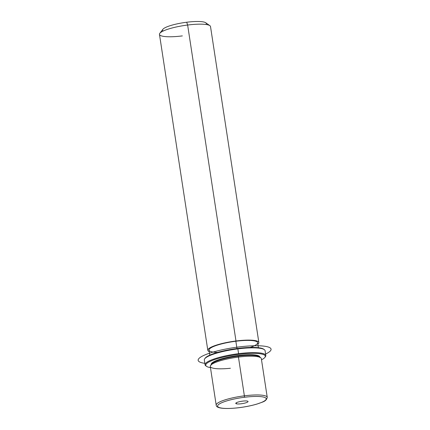 <?xml version="1.0" encoding="UTF-8"?>
<svg xmlns="http://www.w3.org/2000/svg" width="430" height="430" viewBox="0 0 430 430"><rect width="100%" height="100%" fill="white"/><g stroke="black" fill="none" stroke-linecap="round" stroke-linejoin="round"><path stroke-width="0.64" d="M210.63 365.36L211.646 364.033A24.591 4.778 -8.7 0 1 238.139 356.142L238.446 357.077A25.821 5.015 171.3 0 0 210.63 365.36A25.821 5.015 171.3 0 0 230.394 368.263M239.365 407.656C225.336 409.317 215.989 408.462 216.204 405.167L210.275 366.419A25.821 5.015 -8.7 0 1 238.446 357.077L238.139 356.142A24.591 4.778 -8.7 0 1 259.301 356.739L260.666 357.701A25.821 5.015 171.3 0 0 238.446 357.077L244.374 395.826A25.821 5.015 171.3 0 0 216.204 405.167A25.821 5.015 -8.7 0 1 244.374 395.826L238.446 357.077A25.821 5.015 -8.7 0 1 261.322 358.604L267.25 397.352A25.821 5.015 171.3 0 0 244.374 395.826A25.821 5.015 -8.7 0 1 267.25 397.352C266.224 401.797 262.386 401.899 257.35 403.953C252.039 405.554 246.041 406.791 239.365 407.656L239.392 407.629A24.591 4.778 -8.7 0 1 217.725 405.512A24.591 4.778 -8.7 0 1 244.433 397.277A24.591 4.778 -8.7 0 1 266.1 399.395A24.591 4.778 -8.7 0 1 239.392 407.629A24.591 4.778 171.3 0 0 266.1 399.395A24.591 4.778 171.3 0 0 244.433 397.277L244.374 395.826L244.433 397.277A24.591 4.778 171.3 0 0 217.725 405.512A24.591 4.778 171.3 0 0 239.392 407.629L239.327 407.635M211.307 365.038L211.216 364.441A24.591 4.778 -8.7 0 1 238.048 355.546L238.139 356.142A24.591 4.778 171.3 0 0 211.323 364.667M259.801 357.249A24.591 4.778 171.3 0 0 238.139 356.142L238.048 355.546A24.591 4.778 -8.7 0 1 259.833 357.002L259.924 357.599M209.797 355.142L209.028 350.133A24.591 4.778 -8.7 0 1 235.855 341.243L236.973 348.515L235.855 341.243A24.591 4.778 -8.7 0 1 257.645 342.694L258.409 347.703M207.814 350.321L159.465 34.373A25.821 5.015 -8.7 0 1 187.636 25.031L235.984 340.985A25.821 5.015 171.3 0 0 207.814 350.321A25.821 5.015 171.3 0 0 209.259 351.649A25.821 5.015 -8.7 0 1 235.984 340.985A25.821 5.015 -8.7 0 1 257.876 344.21A25.821 5.015 171.3 0 0 258.86 342.511A25.821 5.015 171.3 0 0 235.984 340.985L187.636 25.031A25.821 5.015 -8.7 0 1 210.512 26.563L258.86 342.511M250.163 347.429A24.591 4.778 171.3 0 0 256.344 341.463A24.591 4.778 171.3 0 0 235.855 341.243A24.591 4.778 171.3 0 0 210.979 347.805A24.591 4.778 171.3 0 0 217.58 352.412M159.82 33.314L162.868 29.331A22.134 4.3 -8.7 0 1 186.711 22.231L187.636 25.031L186.711 22.231A22.134 4.3 -8.7 0 1 205.76 22.768L209.856 25.655A25.821 5.015 171.3 0 0 187.636 25.031A25.821 5.015 171.3 0 0 159.82 33.314A25.821 5.015 171.3 0 0 182.341 35.9M205.981 24.494A22.134 4.3 171.3 0 0 186.711 22.231A22.134 4.3 171.3 0 0 163.169 31.041M247.4 401.093A6.213 1.209 -8.7 0 1 248.051 401.512A6.213 1.209 -8.7 0 1 243.423 403.415A6.213 1.209 -8.7 0 1 236.425 403.808L236.269 402.797L236.425 403.808A6.213 1.209 -8.7 0 1 235.769 403.394A6.213 1.209 -8.7 0 1 240.402 401.491A6.213 1.209 -8.7 0 1 247.4 401.093A6.213 1.209 171.3 0 0 239.144 401.77A6.213 1.209 171.3 0 0 236.425 403.808A6.213 1.209 171.3 0 0 244.675 403.136A6.213 1.209 171.3 0 0 247.4 401.093M210.458 367.607A30.121 5.853 -8.7 0 1 210.157 361.35A30.121 5.853 -8.7 0 1 238.612 354.385A30.121 5.853 -8.7 0 1 261.505 359.797A30.121 5.853 171.3 0 0 264.891 357.4A30.121 5.853 171.3 0 0 238.612 354.385A30.121 5.853 171.3 0 0 206.513 366.333A30.121 5.853 171.3 0 0 210.458 367.607M259.844 357.12A24.591 4.778 171.3 0 0 238.048 355.546A24.591 4.778 171.3 0 0 211.243 364.559M206.513 366.333L205.83 365.855A30.74 5.972 -8.7 0 1 238.585 353.659L238.612 354.385L238.585 353.659A30.74 5.972 -8.7 0 1 265.396 356.739L264.891 357.4M263.929 349.396A30.121 5.853 171.3 0 0 237.704 348.424A30.121 5.853 171.3 0 0 205.035 358.41M205.051 364.774L204.32 360.007A30.74 5.972 -8.7 0 1 237.854 348.891A30.74 5.972 -8.7 0 1 265.09 350.708L265.821 355.476A30.74 5.972 171.3 0 0 238.585 353.659L237.854 348.891L238.585 353.659A30.74 5.972 171.3 0 0 205.051 364.774A30.74 5.972 171.3 0 0 206.212 366.086M265.106 357.077A30.74 5.972 171.3 0 0 265.821 355.476M237.854 348.891A30.74 5.972 171.3 0 0 204.744 358.749L205.25 358.082A30.121 5.853 -8.7 0 1 237.704 348.424L237.854 348.891L237.704 348.424A30.121 5.853 -8.7 0 1 263.628 349.149L264.31 349.633A30.74 5.972 171.3 0 0 237.854 348.891M204.83 363.329A36.889 7.165 -8.7 0 1 208.674 353.487A36.889 7.165 -8.7 0 1 255.329 345.752A36.889 7.165 -8.7 0 1 265.6 354.024"/></g></svg>
